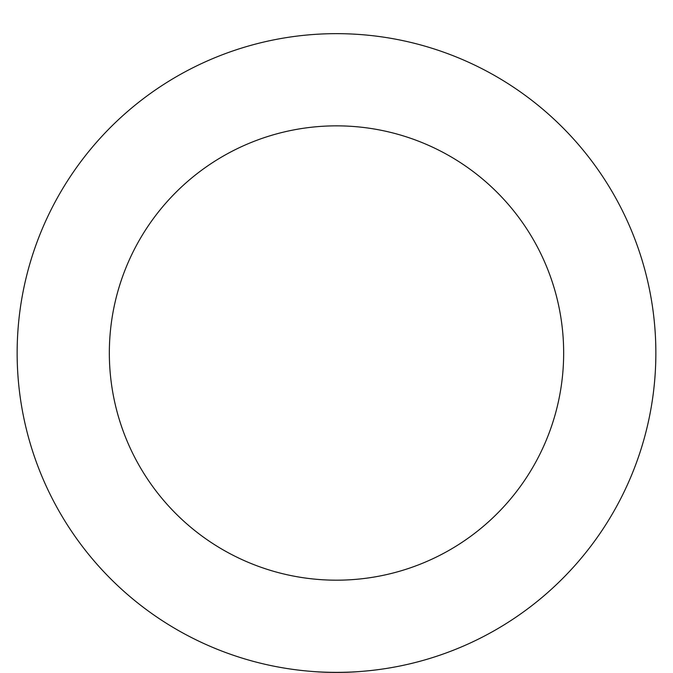 <?xml version="1.0" encoding="UTF-8"?>
<svg xmlns="http://www.w3.org/2000/svg" width="673" height="673" viewBox="0 0 673 673"><rect width="100%" height="100%" fill="white"/><g stroke="black" fill="none" stroke-linecap="round" stroke-linejoin="round"><path stroke-width="1.01" d="M622.836 211.583A319.364 319.364 0 0 0 70.85 175.754A319.364 319.364 0 0 0 315.814 671.704A319.364 319.364 0 0 0 622.836 211.583M540.175 252.409A227.171 227.171 0 0 0 147.538 226.927A227.171 227.171 0 0 0 321.787 579.705A227.171 227.171 0 0 0 540.175 252.409"/></g></svg>
